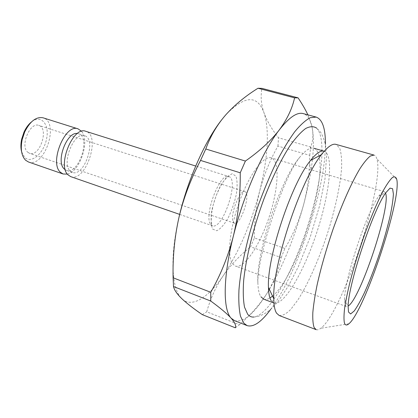 <?xml version="1.0" encoding="UTF-8"?>
<svg xmlns="http://www.w3.org/2000/svg" width="418" height="418" viewBox="0 0 418 418"><rect width="100%" height="100%" fill="white"/><g stroke="black" fill="none" stroke-linecap="round" stroke-linejoin="round"><path stroke-width="0.31" stroke-dasharray="2.09 1.57" d="M307.883 114.856L311.812 125.912C313.563 134.053 313.171 141.075 310.637 146.984L278.503 137.773C271.893 129.381 267.055 121.042 263.977 112.745C261.145 104.61 260.466 96.485 261.934 88.37M254.379 237.91C254.217 221.671 256.02 205.922 259.782 190.665C263.753 175.424 269.798 160.559 277.918 146.07L309.759 155.339L309.56 163.799C309.064 177.822 307.084 191.434 303.62 204.621C299.288 220.197 293.055 234.806 284.919 248.454L254.379 237.91L250.607 246.824L281.189 257.556C279.59 265.623 277.024 273.571 273.482 281.392L267.781 292.077C260.811 303.343 251.349 314.237 239.389 324.76L206.722 311.812C210.52 298.347 216.064 286.257 223.358 275.535C230.867 264.855 239.948 255.283 250.607 246.824M178.941 217.517C169.525 257.734 171.741 289.768 181.94 298.792C192.019 308.442 208.446 297.433 223.358 275.535C239.07 251.808 251.213 223.515 259.782 190.665C267.687 159.697 269.856 129.543 263.977 112.745C257.425 94.646 244.682 95.356 225.746 114.882L221.911 119.522M28.461 161.98C44.559 168.407 59.847 122.265 43.096 117.813M21.611 151.776L24.793 157.523C31.622 164.075 44.036 152.936 46.623 138.666C49.611 124.35 41.147 114.166 31.507 121.904M202.317 314.639L206.722 311.812M385.563 193.121L384.314 191.632C383.055 191.256 381.221 192.766 378.812 196.157C366.905 211.487 344.15 280.175 344.547 299.581L344.965 304.654L346.261 306.498L348.152 306.049M279.245 315.527C282.505 315.883 286.367 313.819 290.834 309.325L297.95 299.847C307.862 284.25 318.234 260.968 326.557 236.233C334.646 211.419 340.231 186.553 341.59 168.12C341.898 159.53 341.255 152.857 339.672 148.108L335.947 144.377M271.13 300.615L273.795 302.977C283.911 306.316 303.865 271.726 316.625 232.941C329.546 194.213 334.196 154.55 324.081 151.191M232.507 263.732L235.318 266.047C244.159 269.119 259.871 245.277 269.093 217.198C278.461 189.161 280.097 160.658 271.167 157.837C263.81 155.261 249.635 173.789 239.718 200.886C229.733 227.935 226.854 256.109 232.507 263.732M233.385 222.24L234.461 223.202C240.517 225.945 251.396 193.116 244.896 191.7C239.77 188.973 229.273 216.728 233.385 222.24M316.165 329.656C317.44 330.121 318.976 329.661 320.778 328.282C342.42 312.591 384.873 184.453 376.884 158.944C376.263 156.76 375.301 155.475 374 155.083M27.635 152.142L29.542 153.317C39.71 157.403 49.387 128.201 38.79 125.405C30.096 121.669 19.933 145.882 27.635 152.142M70.794 176.657C85.7 182.687 101.375 135.38 85.815 131.315M234.566 320.658C243.783 322.759 254.849 313.234 267.781 292.077L268.617 290.698M235.344 327.811L239.389 324.76M67.408 174.107C79.932 171.735 90.21 140.714 81.583 131.336M65.349 169.844L66.431 170.356C78.61 175.294 91.27 137.073 78.553 133.76L77.377 133.525M309.759 155.339L310.517 148.312M269.38 289.408L274.145 280.906C286.189 257.963 296.012 232.539 303.62 204.621C306.943 192.243 309.466 180.404 311.191 169.102C313.928 150.976 314.137 136.576 311.812 125.912C310.177 118.952 307.298 114.846 303.175 113.581M281.189 257.556L284.919 248.454M270.681 309.377C297.71 273.074 325.413 189.453 325.408 144.2M316.656 128.159C327.148 138.807 321.238 185.32 306.514 229.592C291.889 273.9 268.858 314.738 254.087 317.016C260.989 316.583 268.231 312.053 273.137 307.031L278.372 301.044L288.619 285.64L298.243 266.898L310.266 236.938L319.671 205.51L324.995 178.794L326.599 155.334L325.481 144.576C323.464 137.642 321.625 133.258 319.958 131.424L316.656 128.159M70.182 170.988L72.371 172.399C84.41 177.289 97.117 138.933 84.54 135.672C74.273 131.111 61.127 163.239 70.182 170.988M277.918 146.07L278.503 137.773M263.727 299.178C265.514 299.826 267.583 299.44 269.929 298.013M272.536 296.111C295.536 277.594 326.369 184.537 318.976 155.945M318.934 155.778C317.92 151.509 316.191 148.991 313.74 148.223C310.208 147.214 305.579 150.182 299.852 157.137C280.326 179.4 255.534 254.222 257.911 283.738C258.172 289.836 259.17 294.178 260.9 296.764M210.693 224.314L212.448 225.762C222.763 230.25 239.723 179.061 228.766 176.5C220.087 171.934 203.404 215.792 210.693 224.314M212.673 229.095L216.743 230.767C220.317 229.038 224.038 224.921 227.92 218.405C231.546 210.959 234.326 203.064 236.259 194.725C237.471 186.804 237.377 180.644 235.977 176.255L232.241 173.689L226.802 176.856L220.741 185.336C216.79 193.226 213.812 201.654 211.795 210.62C210.662 218.959 210.954 225.114 212.673 229.095M344.547 299.581L348.131 306.582M378.812 196.157L385.866 192.682M396.739 179.353L376.884 158.944M348.894 323.767L320.778 328.282M244.896 191.7L38.79 125.405M234.461 223.202L29.542 153.317M179.677 214.403L212.448 225.762L211.869 224.999L211.194 221.519L211.487 213.797L213.159 205.107L216.153 195.655L220.134 186.83L223.04 182.008L226.279 178.042L228.766 176.5L195.702 166.045M384.314 191.632L271.167 157.837M346.261 306.498L235.318 266.047M311.191 169.102L309.56 163.799M274.145 280.906L273.487 281.392M84.54 135.672L78.553 133.76M72.371 172.399L66.431 170.356M299.852 157.137C283.388 176.83 256.459 258.11 257.911 283.738"/><path stroke-width="0.63" d="M257.995 88.245C245.408 96.072 234.66 104.949 225.746 114.882C217.036 124.893 210.385 136.268 205.781 148.996L245.397 161.066C259.829 150.914 271.11 140.552 279.24 129.977C287.114 119.308 292.229 108.602 294.58 97.854L257.995 88.245L261.934 88.37L298.076 97.849C302.251 104.045 305.521 109.715 307.883 114.856M81.583 131.336L78.088 128.869L43.096 117.813C36.277 116.486 30.143 121.194 24.709 131.931L22.144 139.675C20.336 149.085 21.485 155.94 25.602 160.235L28.461 161.98L63.134 174.003L67.408 174.107M31.507 121.904C28.502 124.324 25.994 127.736 23.978 132.145L21.684 139.069C20.67 143.808 20.644 148.045 21.611 151.776M181.94 298.792C187.06 303.583 193.853 308.865 202.317 314.639L235.344 327.811C236.295 325.742 234.895 322.544 231.154 318.202C227.209 313.813 220.406 308.092 210.75 301.033L173.517 286.539C174.275 290.045 177.086 294.131 181.94 298.792M348.523 312.037L350.624 313.96L354.234 310.966C357.27 306.718 360.697 300.584 364.512 292.558C370.52 279.109 376.242 263.92 381.681 247.001C385.03 236.055 387.847 225.746 390.119 216.08C392.011 207.072 393.103 199.731 393.395 194.051L392.591 188.706L390.046 188.126L385.866 192.682C373.154 209.314 347.86 285.651 348.131 306.582L348.523 312.037M348.152 306.049C360.358 299.058 391.185 206.017 385.563 193.121M325.408 144.2C325.502 128.457 322.43 119.423 316.186 117.092L303.175 113.581C297.099 111.899 289.12 117.364 279.24 129.977C262.817 151.06 243.328 195.452 233.265 236.457C238.145 216.352 240.47 195.133 240.235 172.801L200.551 160.418C190.728 179.087 183.528 198.122 178.941 217.517C174.578 237.053 172.634 257.148 173.104 277.803L173.517 286.539M245.397 161.066L240.235 172.801M276.585 313.192L279.245 315.527L316.165 329.656L314.137 327.534C313.004 324.347 312.57 319.347 312.831 312.544C313.526 304.753 314.963 295.5 317.137 284.783C321.014 267.494 326.286 249.076 332.953 229.534C341.893 204.209 351.888 181.887 360.107 168.407C364.052 162.398 367.495 158.25 370.432 155.966L374 155.083L335.947 144.377C332.409 143.364 327.607 146.76 321.552 154.566C300.636 179.855 272.102 265.984 273.78 298.755C273.884 305.642 274.819 310.454 276.585 313.192M313.74 148.223L324.081 151.191C320.705 150.219 316.191 153.307 310.548 160.455C291.555 183.11 266.757 257.948 268.466 287.464C268.612 293.65 269.5 298.034 271.13 300.615M205.781 148.996L200.551 160.418M344.411 322.952C345.226 325.382 346.721 325.653 348.894 323.767C364.642 311.096 401.802 198.921 396.739 179.353C395.94 176.96 394.535 176.323 392.512 177.436C390.151 179.63 387.277 183.659 383.896 189.526C378.384 199.877 372.433 213.556 366.053 230.569C359.741 248.057 354.422 265.075 350.101 281.617C347.593 291.889 345.764 300.819 344.599 308.411C343.852 315.041 343.789 319.89 344.411 322.952M173.104 277.803L210.745 292.271C220.599 275.002 228.108 256.396 233.265 236.457C222.872 277.698 222.951 309.842 231.154 318.202L234.566 320.658L247.101 325.612C253.501 327.472 261.36 322.059 270.681 309.377M210.745 292.271L210.75 301.033M195.702 166.045L85.815 131.315C73.145 125.661 56.885 165.549 68.16 174.97L70.794 176.657L179.677 214.403M221.911 119.522C205.045 140.714 187.363 180.456 178.941 217.517M78.088 128.869C65.224 123.169 48.984 162.837 60.458 172.305L63.134 174.003M77.377 133.525C66.849 131.461 55.568 161.682 64.215 168.94L65.349 169.844M310.517 148.312L310.637 146.984M316.186 117.092L310.245 117.719C305.621 120.149 300.443 124.836 294.7 131.78C288.733 140.009 282.594 150.198 276.282 162.341C270.012 175.419 264.087 189.563 258.502 204.763C247.796 235.595 240.69 267.097 238.95 290.118C238.5 300.887 239.023 309.602 240.512 316.28L243.898 323.229L247.101 325.612M254.087 317.016C251.558 317.314 249.41 316.369 247.644 314.179L244.54 307.214C243.25 300.537 242.942 291.868 243.605 281.215C245.774 258.481 253.251 227.873 263.899 199.062C272.097 177.802 281.23 159.248 289.977 145.788C295.678 137.804 300.908 132.041 305.662 128.498C310.051 126.252 313.714 126.142 316.656 128.159M268.617 290.698L269.38 289.408M298.076 97.849L294.58 97.854M260.9 296.764L263.727 299.178L273.795 302.977M269.929 298.013L272.536 296.111M21.684 139.069L22.144 139.675M23.978 132.145L24.709 131.931M268.466 287.464L273.78 298.755M310.548 160.455L321.552 154.566"/></g></svg>
